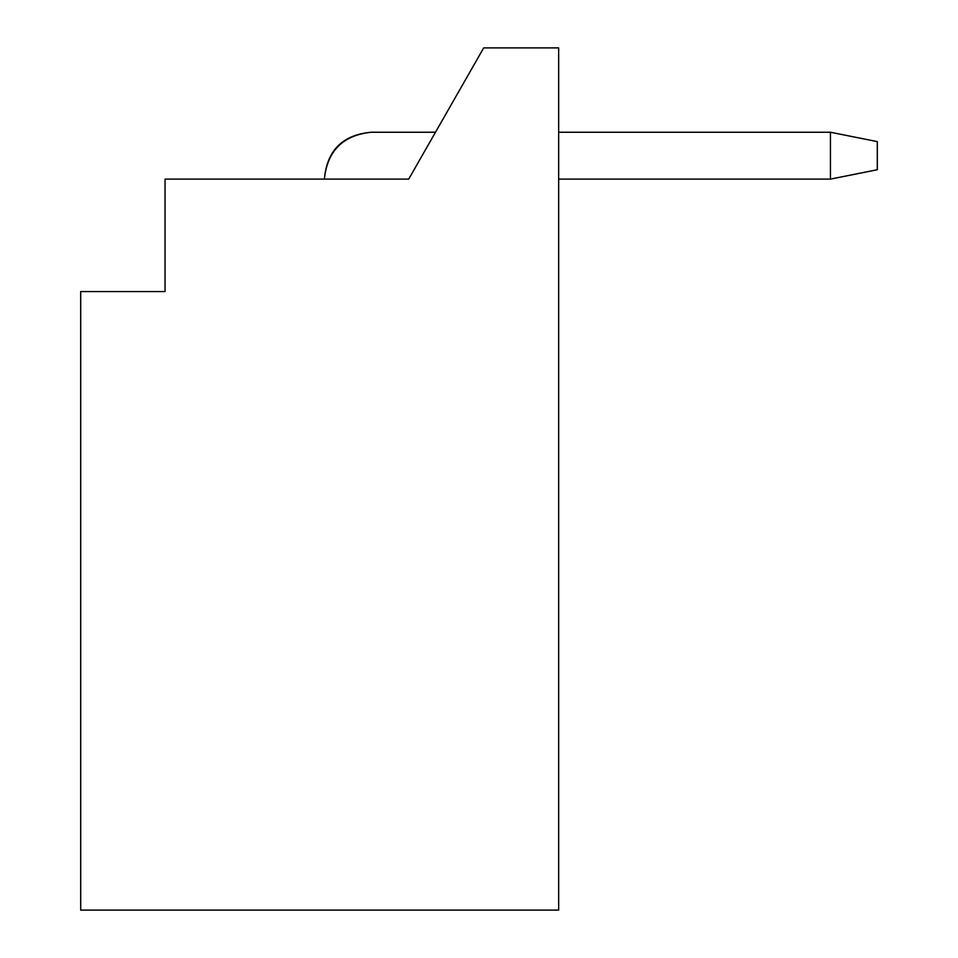 <?xml version="1.0" encoding="UTF-8"?>
<svg xmlns="http://www.w3.org/2000/svg" width="958" height="958" viewBox="0 0 958 958"><rect width="100%" height="100%" fill="white"/><g stroke="black" fill="none" stroke-linecap="round" stroke-linejoin="round"><path stroke-width="1.44" d="M80.7 291.567L165.051 291.567L80.7 291.567L80.7 910.1L80.7 291.567M80.7 910.1L558.658 910.1L558.658 47.9L483.682 47.9L408.707 179.11L165.051 179.11L165.051 291.567L165.051 179.11L408.707 179.11L483.682 47.9L558.658 47.9L558.658 910.1L80.7 910.1M830.442 132.24L558.658 132.24L830.442 132.24L830.442 179.11L830.442 132.24L877.3 141.616L830.442 132.24M435.483 132.24L371.225 132.24C342.964 135.222 327.349 150.849 324.367 179.11C326.953 150.454 342.569 134.827 371.225 132.24L435.483 132.24M558.658 179.11L830.442 179.11L558.658 179.11M830.442 179.11L877.3 169.734L877.3 141.616L877.3 169.734L830.442 179.11"/></g></svg>
